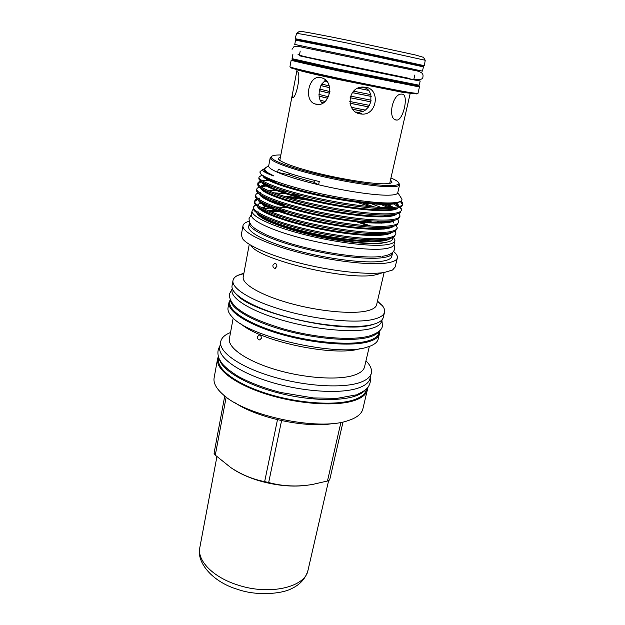 <?xml version="1.0" encoding="UTF-8"?>
<svg xmlns="http://www.w3.org/2000/svg" width="625" height="625" viewBox="0 0 625 625"><rect width="100%" height="100%" fill="white"/><g stroke="black" fill="none" stroke-linecap="round" stroke-linejoin="round"><path stroke-width="0.94" d="M415.781 70.75L416.008 69.758L408.539 68.086L311.914 48.156M415.984 69.867L422.469 71.109L423.438 66.867L342.672 49.438L295.555 40.148L294.75 44.43L301.188 45.891M422.469 71.109L294.75 44.43M414.805 75.023L413.75 79.664L341.195 64.898L299.312 55.758L310.047 57.766M413.789 79.484L420.188 81.016L412.023 79.531L339.586 64.617L299.352 55.57M420.188 81.016L419.219 85.219L338.664 69.125L292.078 58.656L292.875 54.422M314.562 180.828L313.703 182.195C303.977 179.703 295.914 177.266 289.516 174.883L288.867 173.141M363.258 111.328L352.703 109.266M323.469 102.711L321.094 102.094M368.594 106.852L349.984 103.203M327.836 98.281L319.039 96.062M370.875 101.805L350.109 97.711M329.758 93.219L319.281 90.625M371.203 96.383L352.422 92.648M329.688 87.664L320.891 85.539M368.898 90.422L357.836 88.203M326.805 81.453L324.469 80.898M423.461 57.344L415.766 55.062L348.492 40.422C322.086 35.016 302.141 31.297 299.578 31.25L299.352 31.414M295.211 38.703L342.812 48L424.336 65.68L425.234 60.266L347.359 43.07C319.828 37.414 299.125 33.492 296.555 33.383L295.211 38.703L295.906 39.492M419.445 86.961L417.922 93.562L409.641 92.492C396.062 90.18 364.648 83.914 336.727 77.914C308.75 71.906 289.594 67.328 289.922 66.82L291.172 60.164L292.57 59.977L318.852 65.953L410.867 84.906C424.227 87.305 417.695 86.211 419.445 86.961L338.164 70.828C310.117 64.867 290.883 60.477 291.172 60.164M417.039 93.961L408.93 93.039C395.125 90.703 362.695 84.219 334.625 78.164C306.492 72.094 288.438 67.695 290.578 67.539M320.961 77.625L322.172 77.992C335.828 82.297 328.992 108.148 315.695 104.156L315.016 103.953C303.211 100.531 308.797 74.25 320.961 77.625M365.852 87.219C380.68 89.539 376.922 114.992 362.273 114.117L360.172 113.891C345.82 111.805 347.211 87.695 362.117 87.031L365.852 87.219M297.391 71.773L297.508 71.844C301.391 73.422 295.938 99.625 292.523 97.32L292.641 93.039L296.039 75.172C296.453 72.797 296.906 71.664 297.391 71.773M396.461 120.047C387.25 119.617 392.32 93.047 401.805 94.117L402.289 94.156C409.047 94.656 403.227 120.625 396.727 120.062L396.461 120.047M356.32 112.109L358.383 112.328L363.148 111.367L365.414 110.086L368.555 106.906L370.859 101.859L370.875 94.641L368.93 90.469L365.086 87.086M376.125 323.43L371.367 324.945C342.391 333.898 250.82 312.898 236.203 294.195M381.93 319.875L381.602 321.258C380.836 324.492 377.133 326.969 370.5 328.688C353.523 333.086 315.953 329.797 283.555 320.555C251.086 311.352 230.242 298.273 232.047 290.016L232.305 288.617M378.859 331.422C377.289 333.898 373.836 335.852 368.5 337.297C352.141 341.734 316.914 339.086 285.391 330.531C253.828 321.992 231.625 309.25 230.492 300.43M379.305 331.023L378.805 333.156C378 336.539 374.281 339.156 367.633 341.008C350.641 345.75 313.195 342.688 280.961 333.375C248.664 324.094 227.977 310.672 229.852 302.039L230.242 299.883M365.32 389.969C363.375 392.32 360.188 394.297 355.766 395.891C339.648 401.773 306.117 400.484 275.555 392.195C244.953 383.93 222.344 370.188 219.461 359.5M366.688 388.688L366.484 389.562C365.516 393.648 361.664 396.945 354.938 399.461C337.695 405.906 300.344 403.859 268.477 394.086C236.531 384.359 216.359 369.125 218.555 358.656L218.719 357.781M393.562 237.195L394.961 240.695C394.461 242.797 391.086 244.211 384.836 244.922C369.008 246.719 333.391 242.18 302.344 234.094C271.234 226.023 250.805 216.141 252.062 210.836L253.305 209.031M264.117 206.336L270.188 206.109M394.961 240.695L394.078 244.492C393.562 246.648 390.18 248.102 383.93 248.859C368.094 250.766 332.508 246.297 301.516 238.188C270.461 230.094 250.078 220.102 251.352 214.68L252.062 210.836M390.5 179.938L391.992 182.18C391.555 183.25 388.859 183.789 383.906 183.805C371.344 183.828 343.609 179.508 319.18 173.586C294.711 167.672 277.93 161.281 278.211 158.406L280.477 156.945M298 485.969C278.672 486.281 260.219 482.422 242.648 474.391M340.93 422.375L327.469 481L329.672 479.945L343.031 421.945M327.469 481L312.586 484.438C297.477 486.992 282.836 486.359 268.664 482.547L281.57 420.641M277.469 419.711L264.656 481.617L268.664 482.547M264.656 481.617C252.797 479.352 241.516 474.68 230.812 467.609L215.289 455.156L226.172 397.055M224.758 395.961L214.047 453.312L215.289 455.156M360.078 348.641C335.086 357.18 259.961 341.438 240.688 323.625M379.391 330.945L379.414 333.898L378.195 339.07C377.562 341.789 375.094 344.055 370.797 345.875L366.922 347.195C338.086 357.266 248.047 336.898 232.102 316.898C228.891 313.508 227.539 310.445 228.039 307.703L228.992 302.477L230.203 299.781M257.508 336.648L259.109 335.016C260.672 335.266 261.406 336.359 261.328 338.297L259.695 339.938C258.125 339.695 257.398 338.594 257.508 336.648M369.336 346.43L364.57 366.836C363.734 370.383 360.195 373.188 353.945 375.25C338.148 380.477 304.172 378.195 275.148 369.469C246.07 360.773 227.508 347.539 229.406 338.602L233.211 318M365.977 360.82L366.664 361.531C370.531 365.664 372.086 369.539 371.312 373.156C370.383 377.086 366.523 380.227 359.742 382.578C342.328 388.633 304.328 386.273 271.812 376.469C239.219 366.719 218.562 351.773 220.703 341.688C221.445 338.062 224.414 335.133 229.617 332.898L230.531 332.523M371.312 373.156L370.086 378.359C369.141 382.352 365.273 385.555 358.484 387.969C341.07 394.172 303.125 391.906 270.68 382.078C238.156 372.289 217.578 357.195 219.742 346.953L220.703 341.688M367.547 387.719L367.32 390.07C366.336 394.203 362.453 397.539 355.664 400.086C338.234 406.625 300.414 404.578 268.133 394.68C235.781 384.828 215.359 369.391 217.594 358.789L218.32 356.547M367.32 390.07L362.875 408.898C361.836 413.25 357.922 416.805 351.133 419.555L347.609 420.773C318.523 431.086 245.883 415.914 223.359 394.812C216.289 388.648 213.211 382.984 214.125 377.82L217.594 358.789M333.719 423.398C306.953 428.508 257.516 418.172 235.039 402.781M390.953 177.961C396.125 180.172 398.781 181.977 398.93 183.367C398.961 184.797 395.984 185.523 390.008 185.57C375.812 185.648 343.617 180.602 315.758 173.758C287.828 166.914 269.688 159.711 271.375 156.719C272.07 155.508 275.227 154.922 280.852 154.953M398.898 183.164L399.602 184.727C399.289 186.023 396.289 186.695 390.602 186.742C376.398 186.852 344.391 181.891 316.328 175.055C288.211 168.219 269.383 160.898 270.219 157.695L271.484 156.547M395.195 231.086L395.906 233.789C395.492 235.898 392.117 237.375 385.766 238.219C369.281 240.172 335.734 236.188 303.492 228.461C273.172 221.094 252.398 211.781 253.445 206.961L255.562 204.836M258.914 203.836L261.219 203.477M262.344 203.359L263.68 203.25M261.586 207.703L264.945 207.227L262.32 204.391L265.477 204.102M253.445 206.961L253.609 209.742C256.969 215.313 278.672 223.977 308.352 230.82C339.414 237.828 369.75 241.18 385.516 239.336C389.539 238.82 392.367 238.023 394 236.937L395.906 233.789M259.898 172.016L260.227 173.273L260.086 171.492L262.008 170.188M260.953 170.898L260.352 171.312M401.211 200.938L402.672 202.797L402.836 204.086C402.508 205.844 399.18 206.969 392.859 207.461C376.406 208.539 342.602 204.031 309.969 196.5C279.266 189.32 258.102 180.898 258.969 177.023L262.164 175.055M263.414 175.875L262.945 175.945M258.969 177.023L258.844 178.875C260.508 183.242 282.273 191.422 312.609 198.344C344.609 205.531 376.547 209.656 392.594 208.602C397.398 208.234 400.469 207.484 401.805 206.344L402.836 204.086M400.242 207.219L401.438 210.07C401.094 211.898 397.758 213.094 391.43 213.664C374.969 214.922 341.219 210.516 308.664 202.945C278.039 195.727 256.953 187.125 257.852 183.055L258.273 182.273L260.773 181.047M262.188 180.734L272.812 180.25M275.969 181.438L270.203 181.266M261.906 181.828L257.867 183.625M257.852 183.055L257.766 185.07C259.781 189.688 281.539 197.977 311.75 204.891C343.562 212.055 375.172 216.016 391.164 214.797C395.82 214.398 398.844 213.625 400.258 212.492L401.438 210.07M399 213.227L400.047 216.031C399.688 217.937 396.336 219.203 390.008 219.836C373.539 221.273 339.836 216.977 307.359 209.359C276.82 202.109 255.805 193.328 256.742 189.07L257.273 188.148L259.422 187.016M261.586 186.508L266.195 186.047M267.75 185.992L270.438 185.969M271.648 187.039L269.891 187.023M256.742 189.07L256.711 191.258C259.062 196.117 280.812 204.508 310.891 211.414C342.523 218.539 373.812 222.352 389.742 220.969C394.242 220.531 397.227 219.758 398.703 218.625L400.047 216.039M397.742 219.203L398.664 221.977C398.281 223.945 394.922 225.281 388.586 225.992C372.109 227.602 338.461 223.406 306.07 215.758C275.594 208.461 254.664 199.5 255.641 195.055L256.281 193.984L258.102 192.977M259.258 192.617L260.68 192.312M255.641 195.055L255.664 197.43C258.359 202.531 280.094 211.023 310.039 217.906C341.484 225 372.453 228.656 388.328 227.117C392.664 226.648 395.602 225.859 397.141 224.742L398.656 221.977M396.297 225.25L397.281 227.891C396.883 229.93 393.516 231.344 387.172 232.117C370.695 233.898 337.094 229.805 304.781 222.117C274.383 214.789 253.531 205.656 254.539 201.023L256.82 198.914M258.859 198.281L259.789 198.094M262.789 197.68L264.039 197.578M265.719 198.516L264.266 198.594M257.633 199.625L254.523 201.578M254.539 201.023L254.633 203.594C257.656 208.93 279.383 217.508 309.195 224.375C340.445 231.43 371.094 234.93 386.914 233.234C391.102 232.75 393.984 231.953 395.57 230.852L397.281 227.898M402.617 204.609L400.328 201.461M394.453 203.117L398.555 205.719M398.227 206.727L391.758 202.891M381.852 203.641L390.68 207.57M388.422 207.625L378.633 203.508M362.617 202.961L374.969 207.117M382.164 209.945L384.039 210.75M392.172 216.031L391.211 215.469M381.391 210.75L379.273 209.883M370.93 206.781L356.453 202.188M296.555 189.281L290.828 188.539M391.234 222L390.367 221.461M302.102 195.82L290.008 194.172M285.562 193.68L273.906 192.836M381.453 223.156L376.93 221.172M392.609 252.328L392.539 253.047C392.008 255.32 388.594 256.883 382.305 257.734C366.367 259.906 330.641 255.57 299.547 247.359C268.398 239.156 248 228.852 249.328 223.133L249.555 222.445M392.539 253.047L391.734 256.5C391.188 258.812 387.766 260.414 381.477 261.312C365.539 263.578 329.844 259.312 298.797 251.07C267.688 242.852 247.336 232.445 248.688 226.617L249.328 223.133M393.461 251.406C396.445 253.828 397.742 255.977 397.344 257.875C396.766 260.336 393.148 262.055 386.492 263.031C369.461 265.539 330.852 260.969 297.203 252.047C263.492 243.156 241.539 231.898 243 225.625C243.398 223.734 245.445 222.281 249.148 221.258M397.344 257.875L395.195 266.977L392.547 270.008L384.297 272.477C368.703 274.984 335.453 271.695 303.992 264.125C272.5 256.57 247.766 246 242.539 238.664L241.32 234.836L243 225.625M381.164 273.312L374.789 275.008C346.844 280.906 257.883 259.375 250.914 245.383M384.109 272.523L376.609 304.781C375.953 307.555 372.594 309.625 366.531 310.992C351.266 314.43 317.914 311.195 289.172 303.109C260.375 295.055 241.688 283.867 243.219 276.922L249.266 244.336M377.469 301.094L382.406 305.727C384.266 308.055 384.977 310.211 384.531 312.203C383.789 315.352 380.07 317.734 373.391 319.359C356.273 323.539 318.219 320.047 285.344 310.766C252.406 301.516 231.219 288.586 232.992 280.539C233.383 278.539 234.898 276.852 237.531 275.461L243.914 273.195M384.531 312.203L383.336 317.281C382.578 320.492 378.852 322.938 372.164 324.625C355.047 328.953 317.039 325.555 284.242 316.25C251.367 306.969 230.25 293.883 232.055 285.672L232.992 280.539M379.414 333.898C378.609 337.312 374.859 339.961 368.164 341.844C351.023 346.664 313.188 343.586 280.617 334.172C247.984 324.789 227.094 311.211 228.992 302.477M399.602 184.727L397.719 192.891C397.383 194.281 394.367 195.047 388.672 195.18C375.398 195.547 345.562 191.195 318.602 184.773C300.672 180.477 287.023 176.344 277.648 172.359C271.398 169.633 268.406 167.492 268.68 165.93L270.219 157.695M264.398 168.672L262.719 169.703C262.25 171.086 265.828 173.148 273.461 175.891C273.727 175.508 268.094 173.164 267.141 172.234L264.328 169.109L266.148 167.391M400.742 197.273L402.016 199.281L401.422 200.766C400.203 201.883 397.242 202.578 392.539 202.852C377.883 203.727 345.406 199.375 315.398 192.555C285.461 185.727 263.141 177.641 260.227 173.273M387.352 242.055L381.008 243.328C367 244.836 337.078 241.281 309.344 234.547C281.578 227.82 260.438 219.062 257.094 213.492L256.742 212.82M257.094 213.492L259.562 216.055C272.781 228.328 356.523 246.766 383.039 242.734C387.242 242.273 390.172 241.484 391.836 240.375L393.383 237.297M270.891 206.969L272.305 206.938M275.625 206.93L290.852 207.852M359.719 222.133L370.922 226.062M377.047 228.586L378.734 229.359M385.992 233.336L386.656 233.789M279.258 204.148L284.992 204.539M383.641 229.094L380.406 227.492M369.336 222.914L366.531 221.898M313.703 182.195L318.602 184.773L319.266 181.539C301.312 177.25 287.641 173.141 278.25 169.211L277.648 172.359L289.516 174.883M276.859 266.547C276.984 264.727 276.312 263.633 274.844 263.281L272.914 265.078C272.758 266.914 273.414 268.008 274.883 268.352L276.859 266.547M275.227 223.57C269.133 221.086 264.656 218.766 261.797 216.625M263.148 208.5L272.281 207.43M275.742 224.117C267.961 220.961 262.75 218.109 260.117 215.555M258.328 212.617L258.352 211.969M263.523 208.688L274.273 207.672M325.594 80.156L321.68 84.078L319.266 90.703L319.047 96.148L320.047 100.195L322.195 103.398M386.914 240.141L386.125 239.258M286.781 211.805L271.531 211.391M358.062 221.961L369.586 225.977M372.961 227.328L375.891 228.594M384.82 233.438L385.586 233.992M356.617 221.805L368.633 225.914M372.125 227.281L376.961 229.391M384.391 233.469L385.219 234.055M264.945 207.227L261.969 207.906M366.273 239.602L369.688 240.906M274.281 203.195L282.406 203.727M274.055 209.805L281.508 210.156M309.039 213.477L335.867 218.867M368.523 228.375L371.047 229.305M381.359 233.625L384.094 234.977M366.938 88.336L361.125 87.172M370.875 94.641L353.633 91.203M329.211 85.875L321.68 84.078M326.844 81.508L324.422 80.938M368.93 90.469L357.781 88.227M371.18 100.203L350.578 96.117M329.953 91.586L319.617 89.07M329.703 87.719L320.859 85.594M371.211 96.43L352.398 92.68M369.5 105.375L349.781 101.492M328.625 96.805L318.953 94.406M329.742 93.273L319.266 90.703M370.859 101.859L350.102 97.75M365.414 110.086L351.438 107.352M325.133 101.484L320.047 100.195M327.805 98.336L319.047 96.148M368.555 106.906L349.992 103.266M323.375 102.766L321.164 102.203M363.148 111.367L352.766 109.344M232.188 468.516C239.477 473.453 248.484 477.539 259.227 480.773C276.656 485.727 292.727 487.203 307.438 485.211M417.008 65.109C426.172 66.836 425.656 66.539 415.477 64.211L323.602 44.812C293.562 38.797 288.133 37.953 307.297 42.273M409.57 63.578C420.156 65.609 420.383 65.469 410.242 63.156L327.836 45.742C300.336 40.227 294.695 39.305 310.906 42.984M405.188 82.969L340.367 69.75L298.445 60.32L298.328 60.742L323.406 66.836L405.516 83.727C414.133 85.32 412.523 84.703 412.656 84.625L412.719 84.195L405.188 82.969M412.602 84.734L405.594 83.75L335.641 69.477C309.656 63.922 294.297 60.352 298.336 60.867M412.672 84.508C421.602 86.625 420.969 86.75 410.781 84.875L324.18 67.102C293.703 60.445 285.102 58.289 298.359 60.625M389.719 183.375L410.234 93.258L402.695 92.344L338.328 79.492C313.75 74.203 296.812 70.133 297.094 69.648L296.039 75.172M397.945 202.203C389.875 205.477 359.641 202.953 325.773 196.148C291.992 189.305 266.203 180.484 263.312 175.812M396.305 202.734C398.211 204.32 398.922 205.648 398.43 206.719M396.938 208.094C389.688 211.758 359.789 209.617 325.938 202.891C291.922 196.094 265.633 187.055 262.273 182.055M265.625 178.828L266.781 178.641M386.719 203.688L393.406 207.422M395.172 208.781L395.742 209.32M395.273 214.281C387.5 217.969 358 215.937 324.656 209.312C291.148 202.609 265.172 193.586 261.273 188.328M260.875 186.805C261.188 185.609 263.133 184.797 266.719 184.375M368.82 202.773L381.234 207.492M386.391 209.891L387.797 210.625M393.719 214.523L394.531 215.32M393.594 220.453C385.328 224.164 356.219 222.227 323.367 215.711C290.359 209.094 264.695 200.086 260.297 194.594M383.977 215.031L387.203 216.742M392.664 220.609L393.297 221.289M391.898 226.609C383.18 230.328 354.445 228.5 322.086 222.078C289.555 215.555 264.211 206.57 259.344 200.844M261.438 196.68L262.297 196.438M283.469 196.094C292.594 196.852 302.75 198.266 313.938 200.344M390.203 232.742C381.039 236.484 352.688 234.742 320.805 228.422C288.742 221.977 263.719 213.023 258.398 207.094M257.508 205.211L260.125 202.602M269.672 201.297L275.312 201.328M368.219 220.648L372.32 222.25M383.367 227.438L384.703 228.211M388.492 238.867C378.914 242.617 350.945 240.961 319.516 234.734C287.922 228.375 263.211 219.461 257.477 213.328M273.461 175.891C266.195 172.828 263.133 170.57 264.281 169.109L264.328 169.047M399.469 201.797C396.266 206.523 364.094 204.695 327.016 197.266C289.758 189.859 262 179.852 262.961 175.586M395.414 202.945L398.398 206.727M398.023 207.875C394.555 212.734 362.703 211.102 326.016 203.773C289.094 196.445 261.391 186.344 261.82 181.766M266.578 179.414L270.023 179.117M384.961 203.695L392.219 207.5M396.516 214.023C392.477 218.93 360.945 217.422 324.758 210.195C288.328 202.961 260.859 192.828 260.695 187.953M261.023 186.906L265.023 185.359M266.219 185.18L268.102 184.992M365.445 202.43L369.062 203.641M384.797 209.93L386.336 210.695M393.242 215.023L393.852 215.57M395 220.148C390.43 225.109 359.203 223.719 323.492 216.594C287.539 209.445 260.297 199.289 259.586 194.125M268.484 190.688L276.75 190.688M279.594 190.828L285.875 191.32M384.477 216.109L385.867 216.836M392.117 221.016L393.82 223.031M393.484 226.258C388.398 231.266 357.477 229.992 322.227 222.969C286.727 215.898 259.727 205.719 258.5 200.281M262.117 197.203L263.094 196.984M286.875 197.148L311.148 200.578M391.953 232.344C386.391 237.406 355.766 236.242 320.953 229.305C285.891 222.32 259.133 212.125 257.43 206.43M257.664 205.328L258.195 204.32L260.734 203.109M261.625 202.875L262.547 202.68M271.336 202.008L277.68 202.156M365.445 220.414L370.047 222.133M381.93 227.469L384.617 228.992M390.422 238.422C385.031 243.047 359.312 242.68 328.836 237.32C296.844 231.688 269.156 222.812 259.562 216.055M237.656 589.359C212.906 582.156 196.047 562.539 199.828 547.523C196.875 560.477 213 577.312 237.859 585.031C269.742 595.703 305.438 587.125 308.039 570.125L328.656 480.453M415.203 79.25C420.336 80.109 422.922 79.25 422.977 76.672C423.219 74.25 423.242 71.734 412.633 70.031L297.398 46.203L293.977 46.633L292.055 49.32M409.383 78.414L312.578 58.305C304.328 56.609 299.484 55.367 298.047 54.578M381.977 256.328C389.391 255.383 393.617 252.922 394.656 248.953L394.07 244.523M368.852 229.211L366.156 228.234M284.195 211.008L268.07 210.562M251.344 214.711L249.039 218.531C249.07 222.211 250.625 225.211 253.695 227.523C255.703 229.242 259.938 231.695 266.391 234.891C273.43 237.883 281.227 240.711 289.797 243.383C321.461 252.969 362.945 258.82 380.773 256.492M381.906 319.977L382.43 325.891C382.008 329.93 377.617 333.312 369.266 336.023M368.297 336.281C351.023 340.766 315.195 337.805 283.555 328.93C252.938 319.797 228.625 308.336 229.438 293.93L232.281 288.719M299.578 31.25L296.555 33.383M301.211 45.781L301.023 46.773M300.203 51.078L299.312 55.758M292.641 93.039L279.812 160.414M358.383 112.328L362.273 114.117M395.461 119.758L396.727 120.062M391.461 182.758L391.992 182.18M230.5 332.672L229.617 332.898M271.375 156.719L270.297 157.453M243.836 273.609L237.531 275.461M268.734 165.648L264.461 168.531M262.719 169.703L260.086 171.492M397.781 192.602L402.008 199.281M219.867 346.297C217.438 349.844 217.273 354.172 219.352 359.266L221.961 363.414C225.18 367.281 230.617 371.625 238.281 376.453C250.234 382.93 264.438 388.281 280.891 392.516L313.547 397.961L337.203 398.328L356.07 394.898M394.719 81.766L394.562 82.461M275.461 268.281L274.883 268.352M259.695 339.938L260.18 339.828M315.914 65.305L315.773 66M370.242 377.711C370.734 380.492 370.281 383.188 368.867 385.805C367.773 388.594 363.773 391.531 356.867 394.617M377.367 301.508L382.406 305.727M398.93 183.367L399.625 184.469M365.945 360.969L366.664 361.531M278.469 159.156L278.211 158.406M262.758 169.625L264.344 169.258M398.57 206.195L398.156 205.82L398.219 206.773M259.172 198.531L258.797 199.227M254.352 205.57L255.82 205.094M255.312 199.789L257.125 199.195M256.281 193.984L258.445 193.273M398.305 220.055L397.492 219.32M257.273 188.148L259.789 187.312M399.766 214.336L398.68 213.359M258.273 182.273L261.148 181.32M401.219 208.586L399.867 207.359M259.297 176.375L262.508 175.297M402.672 202.797L400.875 201.172M318.406 104.391L315.016 103.953M423.312 57.102L425.234 60.266M199.828 547.523L216.914 456.641M237.844 589.414C256.391 596.062 281.484 594.008 291.32 588.727C300.102 584.703 305.672 578.5 308.039 570.125"/></g></svg>
